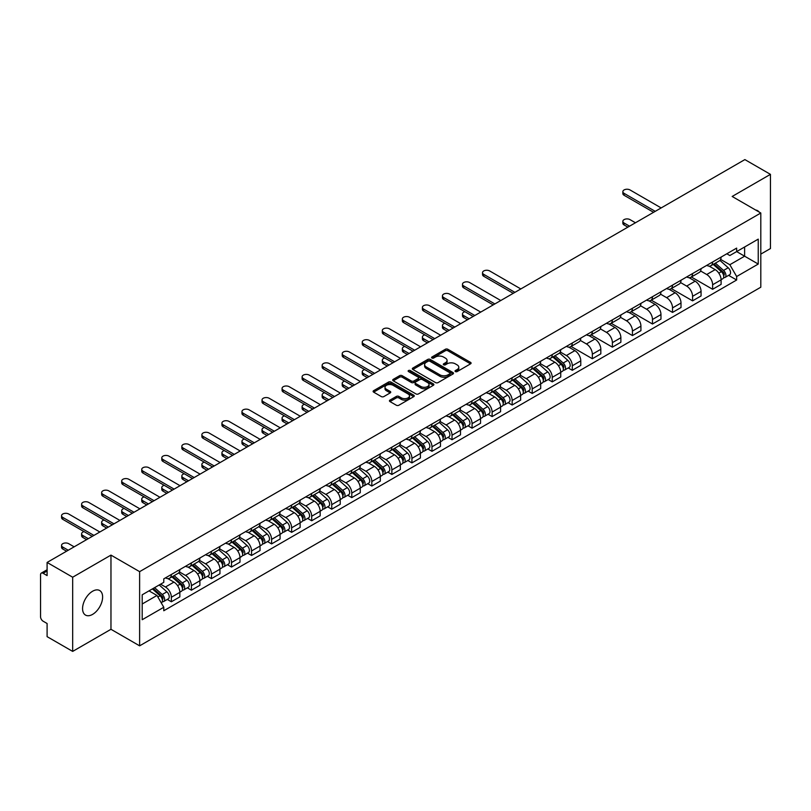 <?xml version="1.0" encoding="UTF-8"?>
<svg xmlns="http://www.w3.org/2000/svg" width="811" height="811" viewBox="0 0 811 811"><rect width="100%" height="100%" fill="white"/><g stroke="black" fill="none" stroke-linecap="round" stroke-linejoin="round"><path stroke-width="1.22" d="M455.397 371.58A1.247 0.72 0 0 0 457.161 371.58L470.562 363.845A1.784 1.034 0 0 0 471.09 363.115A1.784 1.034 0 0 0 470.562 362.385L447.854 349.277A1.784 1.034 0 0 0 445.34 349.277L431.939 357.012A1.247 0.72 0 0 0 431.574 357.519A1.247 0.72 0 0 0 431.939 358.036A1.247 0.72 0 0 0 433.703 358.036L435.436 357.033A5.707 3.295 0 0 1 443.505 357.033L445.401 358.127A5.707 3.295 0 0 1 447.074 360.459A5.707 3.295 0 0 1 445.401 362.781L443.668 363.784A1.247 0.72 0 0 0 443.303 364.301A1.247 0.72 0 0 0 443.668 364.808A1.247 0.72 0 0 0 445.432 364.808L447.165 363.804A5.707 3.295 0 0 1 455.235 363.804L457.13 364.899A5.707 3.295 0 0 1 458.803 367.231A5.707 3.295 0 0 1 457.13 369.563L455.397 370.556A1.247 0.72 0 0 0 455.032 371.073A1.247 0.72 0 0 0 455.397 371.58L455.397 370.556M92.596 614.383A14.172 8.181 120 0 0 101.851 601.894A14.172 8.181 120 0 0 99.682 590.53A14.172 8.181 120 0 0 92.596 591.239A14.172 8.181 120 0 0 83.33 603.729A14.172 8.181 120 0 0 85.51 615.083A14.172 8.181 120 0 0 92.596 614.383M759.126 212.036A14.172 8.181 120 0 0 757.616 210.678A14.172 8.181 120 0 0 755.69 210.049M389.959 400.107A1.784 1.034 0 0 0 389.442 400.837A1.784 1.034 0 0 0 389.959 401.567L396.336 405.236A1.784 1.034 0 0 0 398.86 405.236L413.742 396.65A1.784 1.034 0 0 0 414.259 395.92A1.784 1.034 0 0 0 413.742 395.19L391.034 382.082A1.784 1.034 0 0 0 388.51 382.082L373.628 390.679A1.784 1.034 0 0 0 373.111 391.409A1.784 1.034 0 0 0 373.628 392.129L381.322 396.579A1.784 1.034 0 0 0 383.846 396.579L390.213 392.899A1.784 1.034 0 0 0 390.74 392.169A1.784 1.034 0 0 0 390.213 391.439L386.401 389.239A4.775 2.757 0 0 1 385.002 387.293A4.775 2.757 0 0 1 387.952 384.749A4.775 2.757 0 0 1 393.153 385.347L408.095 393.974A4.775 2.757 0 0 1 409.494 395.92A4.775 2.757 0 0 1 406.544 398.465A4.775 2.757 0 0 1 401.344 397.866L398.86 396.427A1.784 1.034 0 0 0 396.336 396.427L389.959 400.107L389.959 401.567M139.624 571.654L110.965 555.109L72.676 577.219L47.099 562.449L744.873 159.595L770.45 174.355L732.161 196.465L760.809 213.009L139.624 571.654L139.624 645.84L760.809 287.206L760.809 213.009M435.558 382.589A1.784 1.034 0 0 0 438.082 382.589L452.964 374.003A1.784 1.034 0 0 0 453.491 373.273A1.784 1.034 0 0 0 452.964 372.543L430.266 359.435A1.784 1.034 0 0 0 427.742 359.435L412.86 368.032A1.784 1.034 0 0 0 412.333 368.762A1.784 1.034 0 0 0 412.86 369.481L435.558 382.589M409.008 371.854A1.247 0.72 0 0 1 410.275 372.026L410.275 370.546L433.358 383.867A1.784 1.034 0 0 1 433.875 384.596A1.784 1.034 0 0 1 433.358 385.326L418.466 393.913A1.784 1.034 0 0 1 415.952 393.913L393.244 380.805L393.244 379.355A1.784 1.034 0 0 0 392.717 380.085A1.784 1.034 0 0 0 393.244 380.805M393.244 379.355L399.61 375.675A1.784 1.034 0 0 1 402.134 375.675L411.339 380.988A1.784 1.034 0 0 0 413.863 380.988L418.091 378.555A1.784 1.034 0 0 0 418.618 377.825A1.784 1.034 0 0 0 418.091 377.095L408.501 371.56A1.247 0.72 0 0 1 408.136 371.053A1.247 0.72 0 0 1 408.906 370.384A1.247 0.72 0 0 1 410.275 370.546M72.676 577.219L72.676 651.405L47.099 636.645L47.099 623.507L43.125 621.206A3.639 2.098 -120 0 1 40.55 616.755L40.55 574.766A3.639 2.098 -120 0 1 41.3 573.103L47.099 569.758M760.809 254.117L770.45 248.551L770.45 174.355M72.676 651.405L110.965 629.295L139.624 645.84M47.099 562.449L47.099 575.587L43.125 573.286A3.639 2.098 -120 0 0 41.3 573.103M712.626 261.973A8.363 4.825 60 0 1 710.892 265.734L719.377 260.838A8.363 4.825 -120 0 0 721.101 257.077M700.582 270.975L706.716 274.513A8.363 4.825 60 0 1 712.626 284.752L721.101 279.856A8.363 4.825 -120 0 0 715.19 269.617L709.118 266.12M721.101 279.856L721.101 284.387L712.626 289.284L691.367 277.007M710.892 265.734A8.363 4.825 60 0 1 706.776 265.349M712.626 284.752L712.626 289.284M692.574 273.55A8.363 4.825 60 0 1 690.85 277.301L699.325 272.405A8.363 4.825 -120 0 0 701.059 268.654M671.315 288.584L692.574 300.851L701.059 295.954L701.059 291.433A8.363 4.825 -120 0 0 695.149 281.194L689.076 277.686M690.85 277.301A8.363 4.825 60 0 1 686.735 276.926M680.541 282.552L686.664 286.09A8.363 4.825 60 0 1 692.574 296.329L692.574 300.851M672.532 285.127A8.363 4.825 60 0 1 670.798 288.878L679.283 283.982A8.363 4.825 -120 0 0 681.007 280.231M651.274 300.151L672.532 312.428L681.007 307.531L681.007 303.01A8.363 4.825 -120 0 0 675.097 292.771L669.034 289.263M670.798 288.878A8.363 4.825 60 0 1 666.683 288.503M660.489 294.129L666.622 297.667A8.363 4.825 60 0 1 672.532 307.906L672.532 312.428M652.48 296.694A8.363 4.825 60 0 1 650.757 300.455L659.231 295.559A8.363 4.825 -120 0 0 660.965 291.798M631.222 311.728L652.48 324.005L660.965 319.108L660.965 314.577A8.363 4.825 -120 0 0 655.055 304.338L648.982 300.84M650.757 300.455A8.363 4.825 60 0 1 646.641 300.07M640.447 305.696L646.57 309.234A8.363 4.825 60 0 1 652.48 319.473L652.48 324.005M632.438 308.271A8.363 4.825 60 0 1 630.705 312.022L639.19 307.126A8.363 4.825 -120 0 0 640.923 303.375M611.18 323.305L632.438 335.572L640.923 330.675L640.923 326.154A8.363 4.825 -120 0 0 635.003 315.915L628.941 312.407M630.705 312.022A8.363 4.825 60 0 1 626.589 311.647M620.405 317.273L626.528 320.811A8.363 4.825 60 0 1 632.438 331.05L632.438 335.572M612.386 319.848A8.363 4.825 60 0 1 610.663 323.599L619.138 318.703A8.363 4.825 -120 0 0 620.871 314.952M591.128 334.872L612.386 347.149L620.871 342.252L620.871 337.731A8.363 4.825 -120 0 0 614.961 327.492L608.889 323.984M610.663 323.599A8.363 4.825 60 0 1 606.547 323.224M600.353 328.85L606.476 332.388A8.363 4.825 60 0 1 612.386 342.627L612.386 347.149M592.344 331.425A8.363 4.825 60 0 1 590.611 335.176L599.096 330.28A8.363 4.825 -120 0 0 600.829 326.529M571.086 346.449L592.344 358.726L600.829 353.829L600.829 349.298A8.363 4.825 -120 0 0 594.919 339.059L588.847 335.561M590.611 335.176A8.363 4.825 60 0 1 586.495 334.791M580.311 340.417L586.434 343.955A8.363 4.825 60 0 1 592.344 354.194L592.344 358.726M572.292 342.992A8.363 4.825 60 0 1 570.569 346.743L579.044 341.847A8.363 4.825 -120 0 0 580.777 338.096M568.227 367.951L572.302 370.292L580.777 365.396L580.777 360.875A8.363 4.825 -120 0 0 574.867 350.636L568.795 347.128M570.569 346.743A8.363 4.825 60 0 1 566.453 346.368M560.259 351.994L566.382 355.532A8.363 4.825 60 0 1 572.302 365.771L572.302 370.292M552.25 354.569A8.363 4.825 60 0 1 550.517 358.32L559.002 353.424A8.363 4.825 -120 0 0 560.736 349.673M548.185 379.528L552.25 381.869L560.736 376.973L560.736 372.452A8.363 4.825 -120 0 0 554.825 362.213L548.753 358.705M550.517 358.32A8.363 4.825 60 0 1 546.401 357.945M540.217 363.571L546.34 367.109A8.363 4.825 60 0 1 552.25 377.348L552.25 381.869M532.209 366.146A8.363 4.825 60 0 1 530.475 369.897L538.95 365.001A8.363 4.825 -120 0 0 540.684 361.25M528.133 391.095L532.209 393.447L540.684 388.55L540.684 384.019A8.363 4.825 -120 0 0 534.773 373.78L528.701 370.282M530.475 369.897A8.363 4.825 60 0 1 526.359 369.522M520.165 375.148L526.288 378.676A8.363 4.825 60 0 1 532.209 388.915L532.209 393.447M512.157 377.713A8.363 4.825 60 0 1 510.423 381.464L518.908 376.568A8.363 4.825 -120 0 0 520.642 372.817M508.091 402.672L512.157 405.013L520.642 400.117L520.642 395.596A8.363 4.825 -120 0 0 514.732 385.357L508.659 381.849M510.423 381.464A8.363 4.825 60 0 1 506.307 381.089M500.123 386.715L506.246 390.253A8.363 4.825 60 0 1 512.157 400.492L512.157 405.013M492.115 389.29A8.363 4.825 60 0 1 490.381 393.041L498.856 388.145A8.363 4.825 -120 0 0 500.59 384.394M488.05 414.249L492.115 416.59L500.59 411.694L500.59 407.173A8.363 4.825 -120 0 0 494.68 396.934L488.607 393.426M490.381 393.041A8.363 4.825 60 0 1 486.265 392.666M480.071 398.292L486.205 401.83A8.363 4.825 60 0 1 492.115 412.069L492.115 416.59M472.063 400.867A8.363 4.825 60 0 1 470.329 404.618L478.814 399.722A8.363 4.825 -120 0 0 480.548 395.971M467.998 425.816L472.063 428.167L480.548 423.271L480.548 418.74A8.363 4.825 -120 0 0 474.638 408.501L468.565 405.003M470.329 404.618A8.363 4.825 60 0 1 466.213 404.243M460.03 409.869L466.153 413.397A8.363 4.825 60 0 1 472.063 423.636L472.063 428.167M452.021 412.434A8.363 4.825 60 0 1 450.287 416.185L458.773 411.289A8.363 4.825 -120 0 0 460.496 407.538M447.956 437.393L452.021 439.734L460.496 434.838L460.496 430.317A8.363 4.825 -120 0 0 454.586 420.078L448.513 416.57M450.287 416.185A8.363 4.825 60 0 1 446.172 415.81M439.978 421.436L446.111 424.974A8.363 4.825 60 0 1 452.021 435.213L452.021 439.734M431.969 424.011A8.363 4.825 60 0 1 430.235 427.762L438.721 422.866A8.363 4.825 -120 0 0 440.454 419.115M427.904 448.97L431.969 451.311L440.454 446.415L440.454 441.894A8.363 4.825 -120 0 0 434.544 431.655L428.472 428.147M430.235 427.762A8.363 4.825 60 0 1 426.13 427.387M419.936 433.013L426.059 436.551A8.363 4.825 60 0 1 431.969 446.79L431.969 451.311M411.927 435.588A8.363 4.825 60 0 1 410.194 439.339L418.679 434.443A8.363 4.825 -120 0 0 420.402 430.692M407.862 460.536L411.927 462.888L420.402 457.992L420.402 453.461A8.363 4.825 -120 0 0 414.492 443.222L408.43 439.724M410.194 439.339A8.363 4.825 60 0 1 406.078 438.964M399.884 444.59L406.017 448.118A8.363 4.825 60 0 1 411.927 458.357L411.927 462.888M391.875 447.155A8.363 4.825 60 0 1 390.152 450.906L398.627 446.009A8.363 4.825 -120 0 0 400.36 442.259M387.81 472.114L391.875 474.465L400.36 469.569L400.36 465.038A8.363 4.825 -120 0 0 394.45 454.799L388.378 451.291M390.152 450.906A8.363 4.825 60 0 1 386.036 450.531M379.842 456.157L385.965 459.695A8.363 4.825 60 0 1 391.875 469.934L391.875 474.465M371.833 458.732A8.363 4.825 60 0 1 370.1 462.483L378.585 457.586A8.363 4.825 -120 0 0 380.308 453.836M367.768 483.691L371.833 486.032L380.308 481.136L380.308 476.615A8.363 4.825 -120 0 0 374.398 466.376L368.336 462.868M370.1 462.483A8.363 4.825 60 0 1 365.984 462.108M359.8 467.734L365.923 471.272A8.363 4.825 60 0 1 371.833 481.511L371.833 486.032M351.781 470.309A8.363 4.825 60 0 1 350.058 474.06L358.533 469.163A8.363 4.825 -120 0 0 360.266 465.413M347.716 495.257L351.781 497.609L360.266 492.713L360.266 488.181A8.363 4.825 -120 0 0 354.356 477.943L348.284 474.445M350.058 474.06A8.363 4.825 60 0 1 345.942 473.685M339.748 479.311L345.871 482.839A8.363 4.825 60 0 1 351.781 493.078L351.781 497.609M331.74 481.876A8.363 4.825 60 0 1 330.006 485.637L338.491 480.73A8.363 4.825 -120 0 0 340.225 476.98M327.674 506.834L331.74 509.186L340.225 504.29L340.225 499.758A8.363 4.825 -120 0 0 334.304 489.52L328.242 486.012M330.006 485.637A8.363 4.825 60 0 1 325.89 485.252M319.706 490.878L325.829 494.416A8.363 4.825 60 0 1 331.74 504.655L331.74 509.186M311.688 493.453A8.363 4.825 60 0 1 309.964 497.204L318.439 492.307A8.363 4.825 -120 0 0 320.173 488.557M307.622 518.411L311.688 520.753L320.173 515.857L320.173 511.335A8.363 4.825 -120 0 0 314.262 501.097L308.19 497.589M309.964 497.204A8.363 4.825 60 0 1 305.848 496.829M299.654 502.455L305.777 505.993A8.363 4.825 60 0 1 311.688 516.232L311.688 520.753M291.646 505.03A8.363 4.825 60 0 1 289.912 508.781L298.397 503.884A8.363 4.825 -120 0 0 300.131 500.134M287.581 529.978L291.646 532.33L300.131 527.434L300.131 522.902A8.363 4.825 -120 0 0 294.221 512.674L288.148 509.166M289.912 508.781A8.363 4.825 60 0 1 285.796 508.406M279.613 514.032L285.736 517.57A8.363 4.825 60 0 1 291.646 527.799L291.646 532.33M271.604 516.597A8.363 4.825 60 0 1 269.87 520.358L278.345 515.461A8.363 4.825 -120 0 0 280.079 511.7M267.529 541.555L271.604 543.907L280.079 539.011L280.079 534.479A8.363 4.825 -120 0 0 274.169 524.241L268.096 520.733M269.87 520.358A8.363 4.825 60 0 1 265.755 519.973M259.561 525.599L265.684 529.137A8.363 4.825 60 0 1 271.604 539.376L271.604 543.907M251.552 528.174A8.363 4.825 60 0 1 249.818 531.925L258.303 527.028A8.363 4.825 -120 0 0 260.037 523.277M247.487 553.132L251.552 555.474L260.037 550.578L260.037 546.056A8.363 4.825 -120 0 0 254.127 535.818L248.054 532.31M249.818 531.925A8.363 4.825 60 0 1 245.703 531.55M239.519 537.176L245.642 540.714A8.363 4.825 60 0 1 251.552 550.953L251.552 555.474M231.51 539.751A8.363 4.825 60 0 1 229.777 543.502L238.252 538.605A8.363 4.825 -120 0 0 239.985 534.855M227.435 564.699L231.51 567.051L239.985 562.155L239.985 557.633A8.363 4.825 -120 0 0 234.075 547.395L228.003 543.887M229.777 543.502A8.363 4.825 60 0 1 225.661 543.127M219.467 548.753L225.6 552.291A8.363 4.825 60 0 1 231.51 562.53L231.51 567.051M211.458 551.318A8.363 4.825 60 0 1 209.725 555.079L218.21 550.182A8.363 4.825 -120 0 0 219.943 546.421M207.393 576.276L211.458 578.628L219.943 573.732L219.943 569.2A8.363 4.825 -120 0 0 214.033 558.961L207.961 555.464M209.725 555.079A8.363 4.825 60 0 1 205.609 554.694M199.425 560.32L205.548 563.858A8.363 4.825 60 0 1 211.458 574.097L211.458 578.628M191.416 562.895A8.363 4.825 60 0 1 189.683 566.646L198.168 561.749A8.363 4.825 -120 0 0 199.891 557.998M187.351 587.853L191.416 590.195L199.891 585.299L199.891 580.777A8.363 4.825 -120 0 0 193.981 570.538L187.909 567.031M189.683 566.646A8.363 4.825 60 0 1 185.567 566.271M179.373 571.897L185.506 575.435A8.363 4.825 60 0 1 191.416 585.674L191.416 590.195M171.364 574.472A8.363 4.825 60 0 1 169.631 578.223L178.116 573.326A8.363 4.825 -120 0 0 179.849 569.575M167.299 599.42L171.364 601.772L179.849 596.876L179.849 592.354A8.363 4.825 -120 0 0 173.939 582.116L167.867 578.608M169.631 578.223A8.363 4.825 60 0 1 165.515 577.848M160.568 584.184L165.454 587.012A8.363 4.825 60 0 1 171.364 597.251L171.364 601.772M726.818 253.782L729.839 255.526L758.244 239.123L744.62 246.99L744.62 256.195L729.839 264.721L720.634 259.408M142.199 604.002L156.979 595.467L163.781 607.267L142.199 619.726L142.199 594.798L163.781 582.339L163.781 578.851L736.652 248.105L736.652 251.592L758.244 264.051L736.652 276.521L729.839 264.721M758.244 239.123L758.244 264.051M163.781 607.267L163.781 610.754L736.652 280.008L736.652 276.521M110.965 555.109L110.965 629.295M156.979 595.467L149.011 590.864M728.602 275.355L736.652 280.008M455.894 371.752L457.13 371.043A5.707 3.295 0 0 0 458.803 368.711L458.803 367.231M447.074 360.459L447.074 361.939A5.707 3.295 0 0 1 445.401 364.271L444.164 364.98M470.542 363.855L447.854 350.757A1.784 1.034 0 0 0 445.34 350.757L432.435 358.209M452.964 372.543L452.964 374.003L430.266 360.915A1.784 1.034 0 0 0 427.742 360.915L412.88 369.502M449.811 373.78A1.247 0.72 0 0 0 450.176 373.273A1.247 0.72 0 0 0 449.811 372.766L429.881 361.26A1.247 0.72 0 0 0 428.117 361.26L426.292 362.314A5.707 3.295 0 0 0 424.619 364.646A5.707 3.295 0 0 0 426.292 366.977L439.917 374.834A5.707 3.295 0 0 0 447.986 374.834L449.811 373.78L449.811 375.27A1.247 0.72 0 0 0 450.176 374.753L450.176 373.273M424.619 364.646L424.619 366.126A5.707 3.295 0 0 0 426.292 368.458L426.292 366.977M449.811 375.27L447.986 376.324A5.707 3.295 0 0 1 439.917 376.324L426.292 368.458M393.264 380.825L399.61 377.156L399.61 375.675M418.618 377.825L418.618 379.305A1.784 1.034 0 0 1 418.091 380.035L413.863 382.478A1.784 1.034 0 0 1 411.339 382.478L402.134 377.156A1.784 1.034 0 0 0 399.61 377.156M410.275 372.026L433.327 385.337M420.899 386.512A4.775 2.757 0 0 0 426.099 387.1A4.775 2.757 0 0 0 429.039 384.556A4.775 2.757 0 0 0 427.65 382.61L422.379 379.568A1.784 1.034 0 0 0 419.855 379.568L415.627 382.011A1.784 1.034 0 0 0 415.11 382.741A1.784 1.034 0 0 0 415.627 383.471L420.899 386.512L420.899 387.993A4.775 2.757 0 0 0 426.099 388.591A4.775 2.757 0 0 0 429.039 386.046L429.039 384.556M415.11 382.741L415.11 384.221A1.784 1.034 0 0 0 415.627 384.951L415.627 383.471M420.899 387.993L415.627 384.951M409.494 395.92L409.494 397.4A4.775 2.757 0 0 1 406.544 399.945A4.775 2.757 0 0 1 401.344 399.357L398.86 397.917A1.784 1.034 0 0 0 396.336 397.917L389.99 401.577M385.002 387.293L385.002 388.773A4.775 2.757 0 0 0 386.401 390.72L386.401 389.239M390.192 392.909L386.401 390.72M413.711 396.66L391.034 383.562A1.784 1.034 0 0 0 388.51 383.562L373.648 392.149M713.204 264.396L721.374 271.685A4.542 2.626 60 0 1 722.794 278.71L721.101 279.694M713.416 264.589L717.269 266.809M635.459 222.772L629.995 219.619A4.177 2.413 -0 0 0 625.443 219.092A4.177 2.413 -0 0 0 622.858 221.322A4.177 2.413 -0 0 0 624.085 223.025L629.549 226.178M714.025 263.92L723.118 272.03A2.18 1.257 60 0 1 723.797 275.405A2.18 1.257 60 0 1 723.605 275.487M715.383 263.139L723.554 270.428A4.542 2.626 60 0 1 724.983 277.453A4.542 2.626 60 0 1 723.615 277.595M719.945 260.402L728.187 267.752A4.542 2.626 60 0 1 729.606 274.777L724.983 277.453M627.876 227.141L624.085 224.961A4.177 2.413 180 0 1 622.858 223.248L622.858 221.322M653.575 212.31L624.085 195.279A4.177 2.413 180 0 1 622.858 193.576L622.858 191.649A4.177 2.413 -0 0 0 624.085 193.353L655.247 211.347M661.158 207.93L629.995 189.936A4.177 2.413 -0 0 0 625.443 189.419A4.177 2.413 -0 0 0 622.858 191.649M552.828 356.982L560.999 364.271A4.542 2.626 60 0 1 562.428 371.296L560.725 372.279M553.051 357.175L556.893 359.395M464.926 311.718A4.177 2.413 -0 0 0 462.483 313.908A4.177 2.413 -0 0 0 463.71 315.621L469.174 318.774M553.66 356.505L562.743 364.626A2.18 1.257 60 0 1 563.432 367.991A2.18 1.257 60 0 1 563.229 368.072M555.018 355.725L563.189 363.014A4.542 2.626 60 0 1 564.608 370.039A4.542 2.626 60 0 1 563.24 370.181M559.57 352.988L567.812 360.348A4.542 2.626 60 0 1 569.241 367.373L564.608 370.039M467.501 319.737L463.71 317.547A4.177 2.413 180 0 1 462.483 315.844L462.483 313.908M532.786 368.559L540.957 375.848A4.542 2.626 60 0 1 542.377 382.873L540.684 383.856M532.999 368.752L536.841 370.972M444.874 323.295A4.177 2.413 -0 0 0 442.441 325.485A4.177 2.413 -0 0 0 443.668 327.188L449.122 330.341M533.608 368.082L542.701 376.192A2.18 1.257 60 0 1 543.38 379.568A2.18 1.257 60 0 1 543.188 379.649M534.966 367.302L543.137 374.591A4.542 2.626 60 0 1 544.566 381.616A4.542 2.626 60 0 1 543.188 381.758M539.528 364.565L547.76 371.914A4.542 2.626 60 0 1 549.189 378.94L544.566 381.616M447.459 331.314L443.668 329.124A4.177 2.413 180 0 1 442.441 327.411L442.441 325.485M512.734 380.136L520.905 387.425A4.542 2.626 60 0 1 522.335 394.45L520.642 395.423M512.957 380.329L516.8 382.549M424.832 334.862A4.177 2.413 -0 0 0 422.399 337.062A4.177 2.413 -0 0 0 423.616 338.765L429.08 341.918M513.566 379.66L522.649 387.77A2.18 1.257 60 0 1 523.338 391.145A2.18 1.257 60 0 1 523.136 391.216M514.924 378.869L523.095 386.158A4.542 2.626 60 0 1 524.514 393.183A4.542 2.626 60 0 1 523.146 393.335M519.476 376.142L527.718 383.491A4.542 2.626 60 0 1 529.147 390.517L524.514 393.183M427.407 342.881L423.616 340.691A4.177 2.413 180 0 1 422.399 338.988L422.399 337.062M492.693 391.703L500.863 398.992A4.542 2.626 60 0 1 502.283 406.017L500.59 407M492.906 391.906L496.748 394.116M404.79 346.439A4.177 2.413 -0 0 0 402.347 348.629A4.177 2.413 -0 0 0 403.574 350.342L409.038 353.495M493.514 391.237L502.607 399.347A2.18 1.257 60 0 1 503.286 402.712A2.18 1.257 60 0 1 503.094 402.793M494.872 390.446L503.043 397.735A4.542 2.626 60 0 1 504.472 404.76A4.542 2.626 60 0 1 503.094 404.902M499.434 387.709L507.666 395.069A4.542 2.626 60 0 1 509.095 402.094L504.472 404.76M407.365 354.458L403.574 352.268A4.177 2.413 180 0 1 402.347 350.565L402.347 348.629M472.641 403.28L480.811 410.569A4.542 2.626 60 0 1 482.241 417.594L480.548 418.577M472.864 403.472L476.706 405.693M384.738 358.016A4.177 2.413 -0 0 0 382.305 360.206A4.177 2.413 -0 0 0 383.522 361.909L388.986 365.062M473.472 402.803L482.555 410.913A2.18 1.257 60 0 1 483.244 414.289A2.18 1.257 60 0 1 483.042 414.37M474.83 402.023L483.001 409.312A4.542 2.626 60 0 1 484.42 416.337A4.542 2.626 60 0 1 483.052 416.479M479.382 399.286L487.624 406.635A4.542 2.626 60 0 1 489.053 413.661L484.42 416.337M387.313 366.035L383.522 363.845A4.177 2.413 180 0 1 382.305 362.132L382.305 360.206M452.599 414.857L460.77 422.146A4.542 2.626 60 0 1 462.189 429.171L460.496 430.144M452.812 415.05L456.664 417.27M364.697 369.583A4.177 2.413 -0 0 0 362.253 371.783A4.177 2.413 -0 0 0 363.48 373.486L368.944 376.639M453.42 414.38L462.513 422.49A2.18 1.257 60 0 1 463.193 425.866A2.18 1.257 60 0 1 463 425.937M454.778 413.59L462.949 420.879A4.542 2.626 60 0 1 464.379 427.904A4.542 2.626 60 0 1 463.01 428.056M459.34 410.863L467.582 418.212A4.542 2.626 60 0 1 469.001 425.238L464.379 427.904M367.271 377.602L363.48 375.412A4.177 2.413 180 0 1 362.253 373.709L362.253 371.783M432.547 426.434L440.718 433.723A4.542 2.626 60 0 1 442.147 440.748L440.454 441.721M432.77 426.627L436.612 428.847M344.645 381.16A4.177 2.413 -0 0 0 342.212 383.35A4.177 2.413 -0 0 0 343.428 385.063L348.892 388.216M433.378 425.957L442.461 434.067A2.18 1.257 60 0 1 443.151 437.433A2.18 1.257 60 0 1 442.948 437.514M434.737 425.167L442.907 432.456A4.542 2.626 60 0 1 444.327 439.481A4.542 2.626 60 0 1 442.958 439.633M439.288 422.43L447.53 429.789A4.542 2.626 60 0 1 448.959 436.815L444.327 439.481M347.22 389.179L343.428 386.989A4.177 2.413 180 0 1 342.212 385.286L342.212 383.35M412.505 438.001L420.676 445.29A4.542 2.626 60 0 1 422.095 452.315L420.402 453.298M412.718 438.193L416.57 440.414M324.603 392.737A4.177 2.413 -0 0 0 322.16 394.927A4.177 2.413 -0 0 0 323.386 396.63L328.85 399.782M413.326 437.524L422.419 445.634A2.18 1.257 60 0 1 423.099 449.01A2.18 1.257 60 0 1 422.906 449.091M414.685 436.744L422.855 444.033A4.542 2.626 60 0 1 424.285 451.058A4.542 2.626 60 0 1 422.916 451.2M419.246 434.007L427.488 441.356A4.542 2.626 60 0 1 428.907 448.382L424.285 451.058M327.178 400.756L323.386 398.566A4.177 2.413 180 0 1 322.16 396.853L322.16 394.927M392.463 449.578L400.624 456.867A4.542 2.626 60 0 1 402.053 463.892L400.36 464.865M392.676 449.77L396.518 451.991M304.551 404.304A4.177 2.413 -0 0 0 302.118 406.504A4.177 2.413 -0 0 0 303.344 408.207L308.798 411.359M393.284 449.101L402.368 457.211A2.18 1.257 60 0 1 403.057 460.587A2.18 1.257 60 0 1 402.854 460.658M394.643 448.311L402.814 455.6A4.542 2.626 60 0 1 404.233 462.625A4.542 2.626 60 0 1 402.864 462.777M399.194 445.584L407.436 452.933A4.542 2.626 60 0 1 408.866 459.959L404.233 462.625M307.126 412.323L303.344 410.133A4.177 2.413 180 0 1 302.118 408.43L302.118 406.504M372.411 461.155L380.582 468.444A4.542 2.626 60 0 1 382.011 475.469L380.308 476.442M372.624 461.347L376.476 463.568M284.509 415.881A4.177 2.413 -0 0 0 282.066 418.07A4.177 2.413 -0 0 0 283.292 419.784L288.757 422.936M373.232 460.678L382.326 468.788A2.18 1.257 60 0 1 383.015 472.154A2.18 1.257 60 0 1 382.812 472.235M374.601 459.888L382.762 467.177A4.542 2.626 60 0 1 384.191 474.202A4.542 2.626 60 0 1 382.822 474.354M379.153 457.151L387.394 464.51A4.542 2.626 60 0 1 388.814 471.536L384.191 474.202M287.084 423.9L283.292 421.71A4.177 2.413 180 0 1 282.066 420.007L282.066 418.07M352.369 472.722L360.53 480.011A4.542 2.626 60 0 1 361.959 487.036L360.266 488.019M352.582 472.914L356.424 475.134M264.457 427.458A4.177 2.413 -0 0 0 262.024 429.648A4.177 2.413 -0 0 0 263.251 431.361L268.705 434.503M353.19 472.245L362.284 480.355A2.18 1.257 60 0 1 362.963 483.731A2.18 1.257 60 0 1 362.76 483.812M354.549 471.465L362.72 478.754A4.542 2.626 60 0 1 364.149 485.779A4.542 2.626 60 0 1 362.77 485.921M359.101 468.728L367.342 476.077A4.542 2.626 60 0 1 368.772 483.103L364.149 485.779M267.032 435.477L263.251 433.287A4.177 2.413 180 0 1 262.024 431.574L262.024 429.648M332.317 484.299L340.488 491.588A4.542 2.626 60 0 1 341.918 498.613L340.214 499.586M332.53 484.491L336.383 486.712M244.415 439.025A4.177 2.413 -0 0 0 241.972 441.225A4.177 2.413 -0 0 0 243.199 442.928L248.663 446.08M333.139 483.822L342.232 491.932A2.18 1.257 60 0 1 342.921 495.308A2.18 1.257 60 0 1 342.718 495.379M334.507 483.032L342.668 490.331A4.542 2.626 60 0 1 344.097 497.356A4.542 2.626 60 0 1 342.729 497.498M339.059 480.305L347.301 487.654A4.542 2.626 60 0 1 348.72 494.68L344.097 497.356M246.99 447.043L243.199 444.854A4.177 2.413 180 0 1 241.972 443.151L241.972 441.225M312.276 495.876L320.436 503.165A4.542 2.626 60 0 1 321.866 510.19L320.173 511.163M312.488 496.068L316.331 498.289M224.363 450.602A4.177 2.413 -0 0 0 221.93 452.802A4.177 2.413 -0 0 0 223.157 454.505L228.611 457.657M313.097 495.399L322.19 503.509A2.18 1.257 60 0 1 322.869 506.875A2.18 1.257 60 0 1 322.666 506.956M314.455 494.609L322.626 501.897A4.542 2.626 60 0 1 324.055 508.923A4.542 2.626 60 0 1 322.677 509.075M319.007 491.871L327.249 499.231A4.542 2.626 60 0 1 328.678 506.257L324.055 508.923M226.948 458.62L223.157 456.431A4.177 2.413 180 0 1 221.93 454.728L221.93 452.802M292.224 507.443L300.394 514.732A4.542 2.626 60 0 1 301.824 521.757L300.121 522.74M292.447 507.635L296.289 509.855M204.321 462.179A4.177 2.413 -0 0 0 201.878 464.368A4.177 2.413 -0 0 0 203.105 466.082L208.569 469.234M293.045 506.966L302.138 515.076A2.18 1.257 60 0 1 302.827 518.452A2.18 1.257 60 0 1 302.625 518.533M294.413 506.186L302.574 513.475A4.542 2.626 60 0 1 304.003 520.5A4.542 2.626 60 0 1 302.635 520.642M298.965 503.449L307.207 510.798A4.542 2.626 60 0 1 308.636 517.823L304.003 520.5M206.896 470.198L203.105 468.008A4.177 2.413 180 0 1 201.878 466.295L201.878 464.368M513.251 293.318L483.761 276.298A4.177 2.413 180 0 1 482.535 274.594L482.535 272.658A4.177 2.413 -0 0 0 483.761 274.371L514.924 292.355M520.834 288.949L489.672 270.955A4.177 2.413 -0 0 0 485.11 270.428A4.177 2.413 -0 0 0 482.535 272.658M493.2 304.895L463.71 287.875A4.177 2.413 180 0 1 462.483 286.161L462.483 284.235A4.177 2.413 -0 0 0 463.71 285.938L494.872 303.932M500.782 300.516L469.62 282.532A4.177 2.413 -0 0 0 465.068 282.005A4.177 2.413 -0 0 0 462.483 284.235M473.158 316.472L443.668 299.441A4.177 2.413 180 0 1 442.441 297.738L442.441 295.812A4.177 2.413 -0 0 0 443.668 297.515L474.83 315.509M480.741 312.093L449.578 294.099A4.177 2.413 -0 0 0 445.026 293.582A4.177 2.413 -0 0 0 442.441 295.812M453.106 328.039L423.616 311.019A4.177 2.413 180 0 1 422.399 309.315L422.399 307.379A4.177 2.413 -0 0 0 423.616 309.092L454.778 327.076M460.689 323.67L429.526 305.676A4.177 2.413 -0 0 0 424.974 305.149A4.177 2.413 -0 0 0 422.399 307.379M433.064 339.616L403.574 322.596A4.177 2.413 180 0 1 402.347 320.882L402.347 318.956A4.177 2.413 -0 0 0 403.574 320.659L434.737 338.653M440.647 335.237L409.484 317.253A4.177 2.413 -0 0 0 404.932 316.726A4.177 2.413 -0 0 0 402.347 318.956M413.022 351.193L383.522 334.162A4.177 2.413 180 0 1 382.305 332.459L382.305 330.533A4.177 2.413 -0 0 0 383.522 332.236L414.685 350.23M420.595 346.814L389.432 328.82A4.177 2.413 -0 0 0 384.88 328.303A4.177 2.413 -0 0 0 382.305 330.533M392.97 362.77L363.48 345.739A4.177 2.413 180 0 1 362.253 344.036L362.253 342.1A4.177 2.413 -0 0 0 363.48 343.813L394.643 361.797M400.553 358.391L369.39 340.397A4.177 2.413 -0 0 0 364.838 339.87A4.177 2.413 -0 0 0 362.253 342.1M372.928 374.337L343.428 357.316A4.177 2.413 180 0 1 342.212 355.603L342.212 353.677A4.177 2.413 -0 0 0 343.428 355.38L374.591 373.374M380.501 369.958L349.348 351.974A4.177 2.413 -0 0 0 344.787 351.447A4.177 2.413 -0 0 0 342.212 353.677M352.876 385.914L323.386 368.883A4.177 2.413 180 0 1 322.16 367.18L322.16 365.254A4.177 2.413 -0 0 0 323.386 366.957L354.549 384.951M360.459 381.535L329.296 363.541A4.177 2.413 -0 0 0 324.745 363.024A4.177 2.413 -0 0 0 322.16 365.254M332.834 397.491L303.344 380.46A4.177 2.413 180 0 1 302.118 378.757L302.118 376.821A4.177 2.413 -0 0 0 303.344 378.534L334.497 396.518M340.417 393.112L309.255 375.118A4.177 2.413 -0 0 0 304.693 374.591A4.177 2.413 -0 0 0 302.118 376.821M312.782 409.058L283.292 392.037A4.177 2.413 180 0 1 282.066 390.324L282.066 388.398A4.177 2.413 -0 0 0 283.292 390.101L314.455 408.095M320.365 404.679L289.203 386.695A4.177 2.413 -0 0 0 284.651 386.168A4.177 2.413 -0 0 0 282.066 388.398M292.741 420.635L263.251 403.604A4.177 2.413 180 0 1 262.024 401.901L262.024 399.975A4.177 2.413 -0 0 0 263.251 401.678L294.413 419.672M300.323 416.256L269.161 398.262A4.177 2.413 -0 0 0 264.599 397.745A4.177 2.413 -0 0 0 262.024 399.975M272.689 432.212L243.199 415.181A4.177 2.413 180 0 1 241.972 413.478L241.972 411.542A4.177 2.413 -0 0 0 243.199 413.255L274.361 431.239M280.271 427.833L249.109 409.839A4.177 2.413 -0 0 0 244.557 409.322A4.177 2.413 -0 0 0 241.972 411.542M252.647 443.779L223.157 426.758A4.177 2.413 180 0 1 221.93 425.045L221.93 423.119A4.177 2.413 -0 0 0 223.157 424.822L254.319 442.816M260.23 439.4L229.067 421.416A4.177 2.413 -0 0 0 224.505 420.889A4.177 2.413 -0 0 0 221.93 423.119M232.595 455.356L203.105 438.325A4.177 2.413 180 0 1 201.878 436.622L201.878 434.696A4.177 2.413 -0 0 0 203.105 436.399L234.267 454.393M240.178 450.977L209.015 432.983A4.177 2.413 -0 0 0 204.463 432.466A4.177 2.413 -0 0 0 201.878 434.696M272.182 519.02L280.353 526.309A4.542 2.626 60 0 1 281.772 533.334L280.079 534.317M272.395 519.212L276.237 521.432M184.269 473.756A4.177 2.413 -0 0 0 181.836 475.945A4.177 2.413 -0 0 0 183.063 477.649L188.517 480.801M273.003 518.543L282.096 526.653A2.18 1.257 60 0 1 282.775 530.029A2.18 1.257 60 0 1 282.583 530.11M274.361 517.763L282.532 525.052A4.542 2.626 60 0 1 283.962 532.077A4.542 2.626 60 0 1 282.583 532.219M278.923 515.026L287.155 522.375A4.542 2.626 60 0 1 288.584 529.401L283.962 532.077M186.854 481.764L183.063 479.575A4.177 2.413 180 0 1 181.836 477.872L181.836 475.945M212.553 466.933L183.063 449.902A4.177 2.413 180 0 1 181.836 448.199L181.836 446.263A4.177 2.413 -0 0 0 183.063 447.976L214.226 465.97M220.136 462.554L188.973 444.56A4.177 2.413 -0 0 0 184.421 444.043A4.177 2.413 -0 0 0 181.836 446.263M252.13 530.597L260.301 537.886A4.542 2.626 60 0 1 261.73 544.911L260.037 545.884M252.353 530.789L256.195 533.009M164.227 485.323A4.177 2.413 -0 0 0 161.794 487.523A4.177 2.413 -0 0 0 163.011 489.226L168.475 492.378M252.961 530.12L262.044 538.23A2.18 1.257 60 0 1 262.734 541.596A2.18 1.257 60 0 1 262.531 541.677M254.319 529.33L262.49 536.618A4.542 2.626 60 0 1 263.91 543.644A4.542 2.626 60 0 1 262.541 543.796M258.871 526.592L267.113 533.952A4.542 2.626 60 0 1 268.542 540.978L263.91 543.644M166.802 493.341L163.011 491.152A4.177 2.413 180 0 1 161.794 489.449L161.794 487.523M192.501 478.5L163.011 461.479A4.177 2.413 180 0 1 161.794 459.766L161.794 457.84A4.177 2.413 -0 0 0 163.011 459.543L194.174 477.537M200.084 474.131L168.921 456.137A4.177 2.413 -0 0 0 164.369 455.61A4.177 2.413 -0 0 0 161.794 457.84M232.088 542.164L240.259 549.452A4.542 2.626 60 0 1 241.678 556.478L239.985 557.461M232.301 542.356L236.143 544.576M144.176 496.9A4.177 2.413 -0 0 0 141.743 499.089A4.177 2.413 -0 0 0 142.969 500.803L148.423 503.955M232.909 541.687L242.002 549.797A2.18 1.257 60 0 1 242.682 553.173A2.18 1.257 60 0 1 242.489 553.254M234.267 540.907L242.438 548.195A4.542 2.626 60 0 1 243.868 555.221A4.542 2.626 60 0 1 242.489 555.363M238.829 538.169L247.061 545.519A4.542 2.626 60 0 1 248.49 552.544L243.868 555.221M146.761 504.918L142.969 502.729A4.177 2.413 180 0 1 141.743 501.026L141.743 499.089M172.459 490.077L142.969 473.046A4.177 2.413 180 0 1 141.743 471.343L141.743 469.417A4.177 2.413 -0 0 0 142.969 471.12L174.132 489.114M180.042 485.698L148.879 467.714A4.177 2.413 -0 0 0 144.328 467.187A4.177 2.413 -0 0 0 141.743 469.417M212.036 553.741L220.207 561.03A4.542 2.626 60 0 1 221.636 568.055L219.943 569.038M212.259 553.933L216.101 556.153M124.134 508.477A4.177 2.413 -0 0 0 121.701 510.666A4.177 2.413 -0 0 0 122.917 512.37L128.381 515.522M212.867 553.264L221.95 561.374A2.18 1.257 60 0 1 222.64 564.75A2.18 1.257 60 0 1 222.437 564.831M214.226 552.484L222.396 559.772A4.542 2.626 60 0 1 223.816 566.798A4.542 2.626 60 0 1 222.447 566.94M218.777 549.746L227.019 557.096A4.542 2.626 60 0 1 228.449 564.121L223.816 566.798M126.709 516.485L122.917 514.306A4.177 2.413 180 0 1 121.701 512.593L121.701 510.666M152.407 501.654L122.917 484.623A4.177 2.413 180 0 1 121.701 482.92L121.701 480.994A4.177 2.413 -0 0 0 122.917 482.697L154.08 500.691M159.99 497.275L128.827 479.281A4.177 2.413 -0 0 0 124.276 478.764A4.177 2.413 -0 0 0 121.701 480.994M191.994 565.318L200.165 572.607A4.542 2.626 60 0 1 201.584 579.632L199.891 580.605M192.207 565.51L196.059 567.73M104.092 520.044A4.177 2.413 -0 0 0 101.649 522.243A4.177 2.413 -0 0 0 102.875 523.947L108.339 527.099M192.815 564.841L201.909 572.951A2.18 1.257 60 0 1 202.588 576.317A2.18 1.257 60 0 1 202.395 576.398M194.174 564.05L202.344 571.339A4.542 2.626 60 0 1 203.774 578.365A4.542 2.626 60 0 1 202.395 578.517M198.736 561.313L206.967 568.673A4.542 2.626 60 0 1 208.397 575.698L203.774 578.365M106.667 528.062L102.875 525.873A4.177 2.413 180 0 1 101.649 524.17L101.649 522.243M132.365 513.221L102.875 496.2A4.177 2.413 180 0 1 101.649 494.487L101.649 492.561A4.177 2.413 -0 0 0 102.875 494.274L134.038 512.258M139.948 508.852L108.786 490.858A4.177 2.413 -0 0 0 104.234 490.331A4.177 2.413 -0 0 0 101.649 492.561M171.942 576.885L180.113 584.173A4.542 2.626 60 0 1 181.542 591.199L179.849 592.182M172.165 577.077L176.007 579.297M84.04 531.621A4.177 2.413 -0 0 0 81.607 533.81A4.177 2.413 -0 0 0 82.823 535.524L88.287 538.676M172.773 576.408L181.857 584.518A2.18 1.257 60 0 1 182.546 587.894A2.18 1.257 60 0 1 182.343 587.975M174.132 575.628L182.303 582.916A4.542 2.626 60 0 1 183.722 589.942A4.542 2.626 60 0 1 182.353 590.084M178.684 572.89L186.925 580.24A4.542 2.626 60 0 1 188.355 587.265L183.722 589.942M86.615 539.639L82.823 537.45A4.177 2.413 180 0 1 81.607 535.747L81.607 533.81M112.323 524.798L82.823 507.767A4.177 2.413 180 0 1 81.607 506.064L81.607 504.138A4.177 2.413 -0 0 0 82.823 505.841L113.986 523.835M119.896 520.419L88.744 502.435A4.177 2.413 -0 0 0 84.182 501.908A4.177 2.413 -0 0 0 81.607 504.138M152.397 588.908L160.071 595.75A4.542 2.626 60 0 1 161.49 602.776L161.267 602.908M152.478 588.867L155.965 590.874M74.156 546.837L68.692 543.684A4.177 2.413 -0 0 0 64.14 543.157A4.177 2.413 -0 0 0 61.555 545.387A4.177 2.413 -0 0 0 62.782 547.09L68.246 550.243M153.218 588.431L161.815 596.095A2.18 1.257 60 0 1 162.494 599.471A2.18 1.257 60 0 1 162.301 599.552M154.587 587.651L162.251 594.493A4.542 2.626 60 0 1 163.68 601.519A4.542 2.626 60 0 1 162.312 601.661M159.209 584.974L166.884 591.817A4.542 2.626 60 0 1 168.303 598.842L163.68 601.519M66.573 551.206L62.782 549.027A4.177 2.413 180 0 1 61.555 547.313L61.555 545.387M92.272 536.375L62.782 519.344A4.177 2.413 180 0 1 61.555 517.641L61.555 515.715A4.177 2.413 -0 0 0 62.782 517.418L93.944 535.412M99.854 531.996L68.692 514.002A4.177 2.413 -0 0 0 64.14 513.485A4.177 2.413 -0 0 0 61.555 515.715M191.416 585.674L199.891 580.777M211.458 574.097L219.943 569.2M231.51 562.53L239.985 557.633M251.552 550.953L260.037 546.056M271.604 539.376L280.079 534.479M291.646 527.799L300.131 522.902M311.688 516.232L320.173 511.335M331.74 504.655L340.225 499.758M351.781 493.078L360.266 488.181M371.833 481.511L380.308 476.615M391.875 469.934L400.36 465.038M411.927 458.357L420.402 453.461M431.969 446.79L440.454 441.894M452.021 435.213L460.496 430.317M472.063 423.636L480.548 418.74M492.115 412.069L500.59 407.173M512.157 400.492L520.642 395.596M532.209 388.915L540.684 384.019M552.25 377.348L560.736 372.452M572.302 365.771L580.777 360.875M592.344 354.194L600.829 349.298M612.386 342.627L620.871 337.731M632.438 331.05L640.923 326.154M652.48 319.473L660.965 314.577M672.532 307.906L681.007 303.01M692.574 296.329L701.059 291.433M171.364 597.251L179.849 592.354M165.454 587.012L173.939 582.116M185.506 575.435L193.981 570.538M205.548 563.858L214.033 558.961M225.6 552.291L234.075 547.395M245.642 540.714L254.127 535.818M265.684 529.137L274.169 524.241M285.736 517.57L294.221 512.674M305.777 505.993L314.262 501.097M325.829 494.416L334.304 489.52M345.871 482.839L354.356 477.943M365.923 471.272L374.398 466.376M385.965 459.695L394.45 454.799M406.017 448.118L414.492 443.222M426.059 436.551L434.544 431.655M446.111 424.974L454.586 420.078M466.153 413.397L474.638 408.501M486.205 401.83L494.68 396.934M506.246 390.253L514.732 385.357M526.288 378.676L534.773 373.78M546.34 367.109L554.825 362.213M566.382 355.532L574.867 350.636M586.434 343.955L594.919 339.059M606.476 332.388L614.961 327.492M626.528 320.811L635.003 315.915M646.57 309.234L655.055 304.338M666.622 297.667L675.097 292.771M686.664 286.09L695.149 281.194M706.716 274.513L715.19 269.617M47.099 570.985L43.125 573.286M457.13 371.043L457.13 369.563M443.668 364.808L443.668 363.784M445.401 364.271L445.401 362.781M431.939 358.036L431.939 357.012M445.34 350.757L445.34 349.277M447.854 350.757L447.854 349.277M470.562 363.845L470.562 362.385M412.86 369.481L412.86 368.032M427.742 360.915L427.742 359.435M430.266 360.915L430.266 359.435M439.917 376.324L439.917 374.834M447.986 376.324L447.986 374.834M402.134 377.156L402.134 375.675M411.339 382.478L411.339 380.988M413.863 382.478L413.863 380.988M418.091 380.035L418.091 378.555M433.358 385.326L433.358 383.867M396.336 397.917L396.336 396.427M398.86 397.917L398.86 396.427M401.344 399.357L401.344 397.866M390.213 392.899L390.213 391.439M373.628 392.129L373.628 390.679M388.51 383.562L388.51 382.082M391.034 383.562L391.034 382.082M413.742 396.65L413.742 395.19M721.374 271.685L718.82 273.155M724.253 274.402L723.432 274.878M728.187 267.752L723.554 270.428M624.085 224.961L624.085 223.025M624.085 193.353L624.085 195.279M560.999 364.271L558.455 365.751M563.878 366.998L563.057 367.464M567.812 360.348L563.189 363.014M463.71 317.547L463.71 315.621M540.957 375.848L538.403 377.318M543.836 378.565L543.015 379.041M547.76 371.914L543.137 374.591M443.668 329.124L443.668 327.188M520.905 387.425L518.361 388.895M523.784 390.142L522.973 390.618M527.718 383.491L523.095 386.158M423.616 340.691L423.616 338.765M500.863 398.992L498.309 400.472M503.743 401.719L502.921 402.185M507.666 395.069L503.043 397.735M403.574 352.268L403.574 350.342M480.811 410.569L478.267 412.039M483.691 413.286L482.88 413.762M487.624 406.635L483.001 409.312M383.522 363.845L383.522 361.909M460.77 422.146L458.215 423.616M463.649 424.863L462.828 425.339M467.582 418.212L462.949 420.879M363.48 375.412L363.48 373.486M440.718 433.723L438.173 435.193M443.597 436.44L442.786 436.906M447.53 429.789L442.907 432.456M343.428 386.989L343.428 385.063M420.676 445.29L418.131 446.76M423.555 448.007L422.734 448.483M427.488 441.356L422.855 444.033M323.386 398.566L323.386 396.63M400.624 456.867L398.079 458.337M403.513 459.584L402.692 460.06M407.436 452.933L402.814 455.6M303.344 410.133L303.344 408.207M380.582 468.444L378.038 469.914M383.461 471.161L382.64 471.627M387.394 464.51L382.762 467.177M283.292 421.71L283.292 419.784M360.53 480.011L357.986 481.481M363.419 482.738L362.598 483.204M367.342 476.077L362.72 478.754M263.251 433.287L263.251 431.361M340.488 491.588L337.944 493.058M343.367 494.304L342.546 494.781M347.301 487.654L342.668 490.331M243.199 444.854L243.199 442.928M320.436 503.165L317.892 504.635M323.325 505.882L322.504 506.358M327.249 499.231L322.626 501.897M223.157 456.431L223.157 454.505M300.394 514.732L297.85 516.201M303.273 517.459L302.452 517.925M307.207 510.798L302.574 513.475M203.105 468.008L203.105 466.082M483.761 274.371L483.761 276.298M463.71 285.938L463.71 287.875M443.668 297.515L443.668 299.441M423.616 309.092L423.616 311.019M403.574 320.659L403.574 322.596M383.522 332.236L383.522 334.162M363.48 343.813L363.48 345.739M343.428 355.38L343.428 357.316M323.386 366.957L323.386 368.883M303.344 378.534L303.344 380.46M283.292 390.101L283.292 392.037M263.251 401.678L263.251 403.604M243.199 413.255L243.199 415.181M223.157 424.822L223.157 426.758M203.105 436.399L203.105 438.325M280.353 526.309L277.798 527.779M283.232 529.025L282.41 529.502M287.155 522.375L282.532 525.052M183.063 479.575L183.063 477.649M183.063 447.976L183.063 449.902M260.301 537.886L257.756 539.356M263.18 540.602L262.369 541.079M267.113 533.952L262.49 536.618M163.011 491.152L163.011 489.226M163.011 459.543L163.011 461.479M240.259 549.452L237.704 550.922M243.138 552.179L242.317 552.646M247.061 545.519L242.438 548.195M142.969 502.729L142.969 500.803M142.969 471.12L142.969 473.046M220.207 561.03L217.662 562.499M223.086 563.746L222.275 564.223M227.019 557.096L222.396 559.772M122.917 514.306L122.917 512.37M122.917 482.697L122.917 484.623M200.165 572.607L197.61 574.076M203.044 575.323L202.223 575.8M206.967 568.673L202.344 571.339M102.875 525.873L102.875 523.947M102.875 494.274L102.875 496.2M180.113 584.173L177.568 585.643M182.992 586.9L182.181 587.367M186.925 580.24L182.303 582.916M82.823 537.45L82.823 535.524M82.823 505.841L82.823 507.767M160.071 595.75L157.871 597.018M162.95 598.467L162.129 598.944M166.884 591.817L162.251 594.493M62.782 549.027L62.782 547.09M62.782 517.418L62.782 519.344"/></g></svg>
